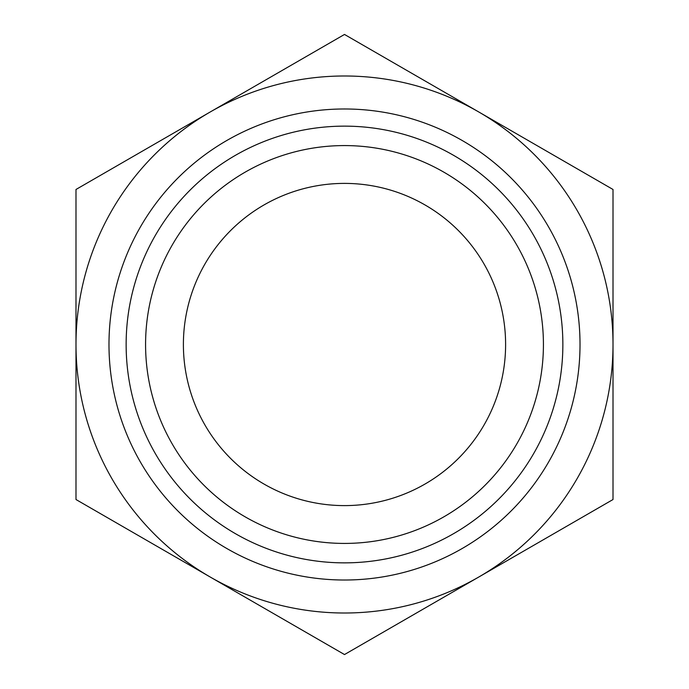 <?xml version="1.0" encoding="UTF-8"?>
<svg xmlns="http://www.w3.org/2000/svg" width="689" height="689" viewBox="0 0 689 689"><rect width="100%" height="100%" fill="white"/><g stroke="black" fill="none" stroke-linecap="round" stroke-linejoin="round"><path stroke-width="1.03" d="M344.5 543.423A198.923 198.923 0 0 0 543.423 344.5A198.923 198.923 0 0 0 344.5 145.577A198.923 198.923 0 0 0 145.577 344.5A198.923 198.923 0 0 0 344.5 543.423M344.5 126.139A218.361 218.361 0 0 1 562.861 344.5A218.361 218.361 0 0 1 344.5 562.861A218.361 218.361 0 0 1 126.139 344.5A218.361 218.361 0 0 1 344.5 126.139M183.395 344.5A161.105 161.105 0 0 1 344.5 183.395A161.105 161.105 0 0 1 505.605 344.5A161.105 161.105 0 0 1 344.5 505.605A161.105 161.105 0 0 1 183.395 344.5M344.5 580.017A235.517 235.517 0 0 0 580.017 344.5A235.517 235.517 0 0 0 344.5 108.983A235.517 235.517 0 0 0 108.983 344.5A235.517 235.517 0 0 0 344.5 580.017M210.248 111.962A268.512 268.512 0 0 0 210.248 577.038A268.512 268.512 0 0 0 613.012 344.5A268.512 268.512 0 0 0 210.248 111.962L75.988 189.475L75.988 499.525L344.5 654.55L613.012 499.525L613.012 189.475L344.5 34.45L210.248 111.962"/></g></svg>
